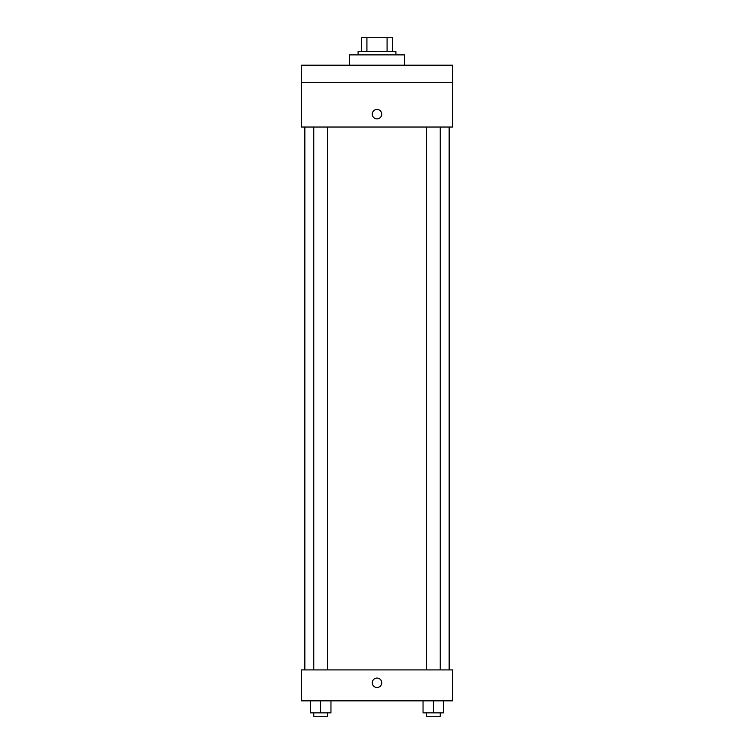 <?xml version="1.0" encoding="UTF-8"?>
<svg xmlns="http://www.w3.org/2000/svg" width="754" height="754" viewBox="0 0 754 754"><rect width="100%" height="100%" fill="white"/><g stroke="black" fill="none" stroke-linecap="round" stroke-linejoin="round"><path stroke-width="1.13" d="M366.915 51.442L366.915 37.7L361.534 37.7L361.534 51.442L361.534 37.7M366.915 37.7L392.466 37.7L392.466 51.442M387.085 51.442L387.085 37.7M358.103 54.882L358.103 51.442L395.897 51.442L395.897 54.882M404.483 65.183L404.483 54.882L349.517 54.882L349.517 65.183M301.411 65.183L452.589 65.183L452.589 82.365L301.411 82.365L301.411 65.183M452.589 82.365L452.589 127.03L301.411 127.03L301.411 82.365M377 118.878A4.722 4.722 0 0 1 372.91 111.79A4.722 4.722 0 0 1 381.09 111.79A4.722 4.722 0 0 1 377 118.878M301.411 669.91L452.589 669.91L452.589 700.834L301.411 700.834L301.411 669.91M377 687.525A4.722 4.722 0 0 1 372.91 680.438A4.722 4.722 0 0 1 381.09 680.438A4.722 4.722 0 0 1 377 687.525M423.041 700.834L423.041 712.86L443.654 712.86L443.654 700.834L443.654 712.86M433.352 712.86L433.352 700.834M440.223 712.86L440.223 716.3L426.481 716.3L426.481 712.86M310.346 700.834L310.346 712.86L330.959 712.86L330.959 700.834L330.959 712.86M320.648 712.86L320.648 700.834M327.519 712.86L327.519 716.3L313.777 716.3L313.777 712.86M449.158 669.91L449.158 127.03M304.842 669.91L304.842 127.03M426.481 127.03L426.481 669.91M440.223 127.03L440.223 669.91M327.519 669.91L327.519 127.03M313.777 669.91L313.777 127.03"/></g></svg>
